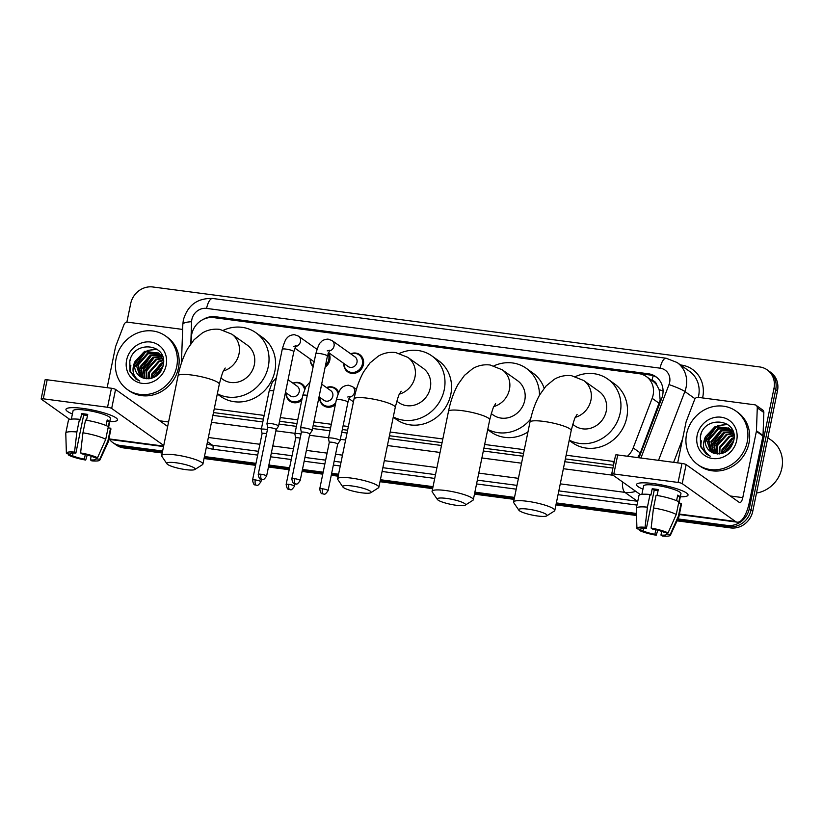 <?xml version="1.0" encoding="UTF-8"?>
<svg xmlns="http://www.w3.org/2000/svg" width="823" height="823" viewBox="0 0 823 823"><rect width="100%" height="100%" fill="white"/><g stroke="black" fill="none" stroke-linecap="round" stroke-linejoin="round"><path stroke-width="1.23" d="M353.211 402.879A10.524 9.609 125.4 0 1 353.221 401.665M335.331 404.772A10.524 9.609 125.4 0 1 323.429 405.595A10.524 9.609 125.4 0 1 319.633 397.242M301.743 400.338A10.524 9.609 125.4 0 1 289.84 401.161A10.524 9.609 125.4 0 1 286.044 392.818M328.459 352.522A10.524 9.609 125.4 0 1 329.828 360.073A10.524 9.609 125.4 0 1 325.147 367.14M313.162 366.667A10.524 9.609 125.4 0 1 310.23 359.023M350.67 353.797A10.524 9.609 125.4 0 1 359.816 354.651A10.524 9.609 125.4 0 1 363.416 364.496A10.524 9.609 125.4 0 1 347.615 371.801A10.524 9.609 125.4 0 1 343.819 363.447M637.702 457.598L640.304 452.959L660.18 400.081L659.161 389.639L656.764 385.082A6.574 6.008 -54.6 0 0 651.981 380.483A19.731 7.253 -82.5 0 1 653.205 375.73M627.445 456.24A19.731 18.013 -54.6 0 0 633.196 447.907L652.155 398.322A19.731 18.013 -54.6 0 0 653.112 395.05A19.731 18.013 -54.6 0 0 646.353 376.574A19.731 18.013 -54.6 0 0 638.823 373.642L213.815 317.637A19.731 18.013 -54.6 0 0 191.327 337.605L191.121 343.345M646.353 376.574L652.917 381.244A19.731 18.013 125.4 0 1 656.764 385.082M213.486 412.56L263.381 419.133M279.542 421.263L296.98 423.557M313.131 425.686L330.568 427.981M342.327 429.534L347.604 430.223M389.433 435.737L442.064 442.671M483.893 448.185L523.551 453.411M565.38 458.925L613.495 465.262M566.142 455.212L612.055 461.261A19.731 18.013 -54.6 0 0 614.287 461.415M214.247 408.846L264.142 415.42M280.304 417.549L297.741 419.843M313.892 421.973L331.33 424.277M343.088 425.82L348.366 426.52M390.195 432.034L442.825 438.968M484.654 444.471L524.313 449.697M326.484 387.592A10.524 9.609 125.4 0 1 335.63 388.446A10.524 9.609 125.4 0 1 338.747 392.437M292.895 383.168A10.524 9.609 125.4 0 1 302.041 384.012A10.524 9.609 125.4 0 1 305.158 388.014M638.864 457.753A19.731 18.013 -54.6 0 0 639.893 455.479L661.692 398.455A19.731 18.013 -54.6 0 0 662.649 395.194A19.731 18.013 -54.6 0 0 655.89 376.718A19.731 18.013 -54.6 0 0 648.37 373.776L215.472 316.742A19.731 18.013 -54.6 0 0 203.168 319.458M215.328 317.843A19.731 18.013 125.4 0 1 217.221 317.987L650.119 375.021A19.731 18.013 125.4 0 1 656.744 377.366M129.911 370.247A26.305 24.011 125.4 0 1 130.456 365.412A26.305 24.011 125.4 0 0 129.911 370.247M700.445 445.418A26.305 24.011 125.4 0 1 700.99 440.583A26.305 24.011 125.4 0 0 700.445 445.418M126.876 322.163L130.692 303.594A19.731 18.013 125.4 0 1 152.78 286.97L759.691 366.945A19.731 18.013 125.4 0 1 767.221 369.877A19.731 18.013 125.4 0 1 773.98 388.353L749.259 508.799A19.731 18.013 125.4 0 1 727.162 525.424L677.967 518.932M162.615 451.035L120.251 445.449A19.731 18.013 125.4 0 1 112.72 442.517A19.731 18.013 125.4 0 1 109.459 439.451M636.467 513.47L556.348 502.915M514.519 497.401L474.861 492.175M433.032 486.66L380.401 479.727M338.572 474.213L331.669 473.307M323.172 472.186L302.463 469.46M289.583 467.762L268.874 465.036M255.994 463.339L204.454 456.549M767.221 369.877L770.729 372.366A19.731 18.013 125.4 0 1 777.478 390.843L752.757 511.289L751.008 510.044A19.731 18.013 125.4 0 1 728.911 526.669L677.524 519.889L728.911 526.669A19.731 18.013 125.4 0 0 751.008 510.044L775.729 389.598L751.008 510.044L749.259 508.799M768.97 371.122A19.731 18.013 125.4 0 1 775.729 389.598A19.731 18.013 125.4 0 0 768.97 371.122M162.213 453.01L123.748 447.938L121.999 446.694A19.731 18.013 125.4 0 1 114.469 443.762A19.731 18.013 125.4 0 0 121.999 446.694L162.419 452.022L121.999 446.694L120.251 445.449M636.498 514.488L556.153 503.902L636.498 514.488M514.313 498.388L474.665 493.162L514.313 498.388M432.826 487.648L380.195 480.714L432.826 487.648M338.366 475.2L331.463 474.295L338.366 475.2M322.966 473.174L302.267 470.447L322.966 473.174M289.377 468.75L268.679 466.024L289.377 468.75M255.788 464.326L204.248 457.537L255.788 464.326M212.9 415.368L262.804 421.942M278.966 424.071L296.393 426.365M312.555 428.495L329.992 430.789M341.751 432.342L347.028 433.032M388.857 438.546L441.488 445.48M483.317 450.994L522.975 456.22M564.804 461.734L612.919 468.071M130.888 365.721A26.305 24.011 -54.6 0 0 130.343 371.626M701.422 440.902A26.305 24.011 -54.6 0 0 700.877 446.807M752.757 511.289A19.731 18.013 125.4 0 1 730.67 527.913L677.082 520.846M636.529 515.507L555.947 504.89M514.118 499.376L474.459 494.15M432.631 488.636L380 481.702M338.16 476.188L331.257 475.283M322.76 474.161L302.062 471.435M289.171 469.738L268.473 467.011M255.583 465.314L204.042 458.524M123.748 447.938A19.731 18.013 125.4 0 1 116.228 445.006L112.72 442.517M653.524 483.595A26.305 4.671 11.6 0 1 687.04 493.409A26.305 4.671 11.6 0 1 680.302 496.804A26.305 4.671 11.6 0 0 688.038 495.107A26.305 4.671 11.6 0 0 653.524 483.595A26.305 4.671 11.6 0 0 638.092 483.368A26.305 4.671 11.6 0 0 642.948 489.14A26.305 4.671 11.6 0 1 636.508 484.531A26.305 4.671 11.6 0 1 653.524 483.595M677.679 462.865L686.053 422.086A3.292 3.004 -54.6 0 1 686.217 421.541L694.612 399.577A3.292 3.004 -54.6 0 1 698.141 397.344L754.825 404.813A3.292 3.004 -54.6 0 1 756.08 405.307L762.654 409.977A3.292 3.004 125.4 0 1 763.847 412.498L763.024 435.46A3.292 3.004 125.4 0 1 762.952 436.015L749.341 502.297A26.305 9.67 -82.5 0 1 737.161 522.152A26.305 9.67 -82.5 0 1 735.392 521.432L682.205 483.626A3.292 0.586 -168.4 0 0 678.08 482.443L681.989 463.431A3.292 0.586 11.6 0 1 686.115 464.604L739.291 502.411A6.574 2.418 97.5 0 0 739.733 502.596A6.574 2.418 97.5 0 0 742.778 497.627L756.388 431.345A3.292 3.004 -54.6 0 0 756.45 430.789L757.273 407.827A3.292 3.004 -54.6 0 0 756.08 405.307M613.814 473.976A3.292 0.586 -168.4 0 0 611.684 474.099L615.594 455.078A3.292 0.586 11.6 0 1 617.713 454.965L613.814 473.976L678.08 482.443M611.684 474.099A3.292 0.586 -168.4 0 0 611.88 474.357L640.356 494.602M617.713 454.965L681.989 463.431M651.137 528.088L652.474 529.045A13.147 2.335 11.6 0 1 664.336 532.43L668.06 532.923A17.098 3.035 11.6 0 0 651.137 528.088L653.483 507.966L656.085 495.292A21.696 3.858 11.6 0 1 678.872 501.793L679.911 496.681A19.073 3.385 11.6 0 0 677.72 495.127L676.578 500.703M666.774 532.748L666.517 533.983A13.147 2.335 11.6 0 1 666.568 534.302A13.147 2.335 11.6 0 1 660.951 535.073L661.713 531.391M658.05 490.642A13.147 2.335 -168.4 0 0 657.114 490.508A13.147 2.335 -168.4 0 0 654.223 490.21L646.415 528.243A13.147 2.335 11.6 0 0 640.798 529.014A13.147 2.335 11.6 0 0 640.85 529.333L637.125 528.839A17.098 3.035 11.6 0 1 636.93 528.345A17.098 3.035 11.6 0 1 645.067 527.286L646.415 528.243M636.93 528.345L636.313 508.439A21.696 3.858 11.6 0 1 636.333 508.275L638.936 495.6A21.696 3.858 11.6 0 1 650.026 494.489L650.911 495.117L652.207 488.78A19.073 3.385 11.6 0 1 655.149 489.109A19.073 3.385 11.6 0 1 658.277 489.582L657.063 495.446M641.878 494.325L643.596 485.981A19.073 3.385 11.6 0 1 655.931 485.313A19.073 3.385 11.6 0 1 680.95 493.656L679.016 503.079M666.517 533.983L670.251 534.477L678.461 516.021L681.063 503.347L678.625 503.028M681.063 503.347A21.696 3.858 11.6 0 1 681.444 504.324L678.852 517.009A21.696 3.858 11.6 0 1 678.79 517.163L670.395 535.217A17.098 3.035 11.6 0 1 662.299 536.03L660.951 535.073M678.461 516.021A21.696 3.858 11.6 0 1 678.852 517.009M636.333 508.275A21.696 3.858 11.6 0 1 647.423 507.163L645.067 527.286M650.026 494.489L647.423 507.163M670.251 534.477A17.098 3.035 11.6 0 1 670.395 535.217M655.828 529.734L654.892 534.271L656.24 535.228L657.772 530.207M656.24 535.228A17.098 3.035 11.6 0 1 639.306 530.393L643.041 530.886L643.596 528.171M639.286 529.127L639.306 530.393M654.892 534.271A13.147 2.335 11.6 0 1 643.041 530.886M653.483 507.966A21.696 3.858 11.6 0 1 676.269 514.468L668.06 532.923M678.872 501.793L676.269 514.468M640.973 528.736L640.85 529.333M652.207 488.78L654.223 490.21M677.463 496.362L679.911 496.681M767.849 437.764L771.717 440.511A29.587 27.015 125.4 0 1 781.85 468.225A29.587 27.015 125.4 0 1 756.502 493.039M686.608 433.875A32.879 30.019 125.4 0 1 735.978 411.078A32.879 30.019 125.4 0 1 747.243 441.869A32.879 30.019 125.4 0 1 697.873 464.666A32.879 30.019 125.4 0 1 686.608 433.875M735.978 411.078L737.727 412.323A32.879 30.019 125.4 0 1 748.992 443.113A32.879 30.019 125.4 0 1 699.622 465.911L697.873 464.666M730.227 429.297L718.716 428.896L708.85 440.068L712.08 452.496M729.908 429.009L718.016 428.402L708.161 439.575L711.7 452.29M731.39 430.604L721.493 430.871L711.628 442.044L713.726 453.185M731.112 430.264L720.794 430.378L710.938 441.55L713.304 453.031M732.408 432.106L724.271 432.847L714.415 444.019L715.547 453.679M732.172 431.715L723.582 432.353L713.716 443.525L715.064 453.555M733.272 433.834L727.048 434.822L717.193 445.994L717.563 453.977M733.077 433.382L726.359 434.328L716.494 445.5L717.049 453.936M733.941 435.84L729.826 436.797L719.971 447.969L719.796 453.936M733.797 435.305L729.137 436.303L719.271 447.475L719.209 453.987M734.044 438.299L732.614 438.772L722.748 449.944L722.337 453.432L733.056 438.608M734.075 437.62L731.914 438.278L722.049 449.451L721.668 453.617M733.488 441.632L725.495 452.074M733.725 440.665L724.61 452.537M728.931 428.176L715.938 426.921L706.072 438.093L710.588 451.601M705.692 436.478L705.116 437.538C701.916 445.727 703.644 451.95 710.311 456.199L706.381 454.152L700.527 446.55L700.352 436.18C704.426 414.689 739.342 418.886 733.632 441.077C730.413 450.593 724.271 454.759 715.208 453.586A14.865 13.569 125.4 0 1 710.506 451.539A14.865 13.569 125.4 0 1 705.414 437.62A14.865 13.569 125.4 0 1 705.692 436.478L715.238 426.427L729.281 428.423M734.065 436.385L728.592 427.929M733.005 431.283L731.369 429.904M731.462 446.313L729.487 448.895M736.688 440.48A21.439 19.567 125.4 0 1 712.687 458.534A21.439 19.567 125.4 0 1 697.163 435.264A21.439 19.567 125.4 0 1 721.164 417.21A21.439 19.567 125.4 0 1 736.688 440.48M730.268 439.904L722.615 450.562M721.936 433.978L714.282 444.626M719.158 432.003L711.504 442.651M727.429 424.236L717.677 425.707M713.592 428.053L705.939 438.7M724.713 432.682L714.004 447.496M721.936 430.707L711.226 445.521M727.779 424.483L719.24 425.481M716.38 426.756L705.661 441.57M701.155 433.772L700.342 436.427L700.589 445.922L706.525 454.265M528.068 509.159A14.464 2.572 -168.4 0 0 518.85 510.178A14.464 2.572 -168.4 0 0 537.697 516.011A14.464 2.572 -168.4 0 0 546.729 515.898A14.464 2.572 -168.4 0 0 542.254 512.472A14.464 2.572 -168.4 0 0 528.068 509.159M518.85 510.178L513.778 502.74A21.048 3.745 11.6 0 1 513.573 502.009A21.048 3.745 11.6 0 1 527.183 501.269A21.048 3.745 11.6 0 1 554.805 510.476A21.048 3.745 11.6 0 1 554.321 511.062L546.729 515.898M572.757 424.37L574.649 425.717A21.048 19.207 -54.6 0 0 606.242 411.119A21.048 19.207 -54.6 0 0 599.031 391.409L583.713 380.524L571.615 375.73C565.38 375.021 559.609 376.214 554.301 379.29L545.958 386.1L539.682 394.886C535.31 402.704 532.07 411.788 529.971 422.137L513.573 502.009M575.514 376.543A36.171 33.013 125.4 0 1 607.796 379.084A36.171 33.013 125.4 0 1 620.192 412.961A36.171 33.013 125.4 0 1 569.249 440.11M607.796 379.084L614.359 383.755A36.171 33.013 125.4 0 1 626.756 417.621A36.171 33.013 125.4 0 1 572.448 442.712L569.187 440.387M446.58 498.419A14.464 2.572 -168.4 0 0 437.363 499.438A14.464 2.572 -168.4 0 0 456.209 505.271A14.464 2.572 -168.4 0 0 465.242 505.157A14.464 2.572 -168.4 0 0 460.767 501.732A14.464 2.572 -168.4 0 0 446.58 498.419M437.363 499.438L432.291 492.01A21.048 3.745 11.6 0 1 432.085 491.28A21.048 3.745 11.6 0 1 445.696 490.529A21.048 3.745 11.6 0 1 473.318 499.736A21.048 3.745 11.6 0 1 472.834 500.333L465.242 505.157M491.259 413.63L493.162 414.977A21.048 19.207 -54.6 0 0 524.755 400.379A21.048 19.207 -54.6 0 0 517.544 380.679L502.225 369.784L490.127 364.99C483.893 364.28 478.122 365.474 472.814 368.55L464.47 375.37L458.195 384.146C453.812 391.964 450.582 401.048 448.484 411.407L432.085 491.28M494.026 365.803A36.171 33.013 125.4 0 1 526.309 368.344A36.171 33.013 125.4 0 1 539.456 395.277M526.309 368.344L532.872 373.014A36.171 33.013 125.4 0 1 544.157 388.219M530.64 419.082A36.171 33.013 125.4 0 1 487.761 429.38M527.955 431.972A36.171 33.013 125.4 0 1 490.961 431.972L487.7 429.647M352.121 485.981A14.464 2.572 -168.4 0 0 342.903 486.99A14.464 2.572 -168.4 0 0 361.75 492.823A14.464 2.572 -168.4 0 0 370.782 492.72A14.464 2.572 -168.4 0 0 366.297 489.284A14.464 2.572 -168.4 0 0 352.121 485.981M342.903 486.99L337.831 479.562A21.048 3.745 11.6 0 1 337.625 478.832A21.048 3.745 11.6 0 1 351.236 478.081A21.048 3.745 11.6 0 1 378.847 487.288A21.048 3.745 11.6 0 1 378.374 487.885L370.782 492.72M396.799 401.182L398.692 402.529A21.048 19.207 -54.6 0 0 430.295 387.931A21.048 19.207 -54.6 0 0 423.084 368.231L407.766 357.336L395.668 352.542C389.433 351.843 383.662 353.026 378.354 356.102L370.011 362.922L363.725 371.698C359.353 379.516 356.122 388.6 354.024 398.96L337.625 478.832M399.567 353.355A36.171 33.013 125.4 0 1 431.849 355.906A36.171 33.013 125.4 0 1 444.235 389.773A36.171 33.013 125.4 0 1 393.291 416.932M431.849 355.906L438.412 360.567A36.171 33.013 125.4 0 1 450.798 394.443A36.171 33.013 125.4 0 1 396.501 419.524L393.24 417.21M176.173 462.793A14.464 2.572 -168.4 0 0 166.956 463.812A14.464 2.572 -168.4 0 0 185.803 469.635A14.464 2.572 -168.4 0 0 194.825 469.532A14.464 2.572 -168.4 0 0 190.35 466.106A14.464 2.572 -168.4 0 0 176.173 462.793M166.956 463.812L161.874 456.374A21.048 3.745 11.6 0 1 161.668 455.644A21.048 3.745 11.6 0 1 175.278 454.893A21.048 3.745 11.6 0 1 202.9 464.11A21.048 3.745 11.6 0 1 202.427 464.697L194.825 469.532M220.852 377.994L222.745 379.341A21.048 19.207 -54.6 0 0 254.338 364.754A21.048 19.207 -54.6 0 0 247.137 345.043L231.808 334.159L219.71 329.354C213.476 328.655 207.705 329.838 202.407 332.924L194.063 339.734L187.778 348.51C183.406 356.338 180.165 365.422 178.066 375.772L161.668 455.644M223.609 330.177A36.171 33.013 125.4 0 1 255.891 332.718A36.171 33.013 125.4 0 1 268.288 366.585A36.171 33.013 125.4 0 1 217.344 393.744M255.891 332.718L262.465 337.389A36.171 33.013 125.4 0 1 274.851 371.255A36.171 33.013 125.4 0 1 220.543 396.336L217.282 394.022M327.215 350.896L329.653 350.197L327.41 356.122A5.915 1.049 -168.4 0 0 319.643 353.53A5.915 1.049 -168.4 0 0 319.303 353.489A5.915 1.049 -168.4 0 0 315.816 353.736C317.884 346.596 319.581 342.759 320.898 342.224C322.05 340.465 324.406 339.415 327.966 339.086L332.019 340.537L354.96 356.843A5.915 5.401 125.4 0 1 356.987 362.387A5.915 5.401 125.4 0 1 348.098 366.492L328.439 352.511M350.835 353.911A9.866 9.002 125.4 0 1 358.993 354.878A9.866 9.002 125.4 0 1 362.377 364.105A9.866 9.002 125.4 0 1 347.563 370.947A9.866 9.002 125.4 0 1 343.983 363.56M304.366 427.95A5.915 1.049 -168.4 0 0 300.539 428.155A5.915 1.049 -168.4 0 0 300.539 428.238L301.362 432.322A4.269 0.761 -168.4 0 1 301.372 432.291A4.269 0.761 -168.4 0 1 304.129 432.137A4.269 0.761 -168.4 0 1 309.499 433.67A4.269 0.761 -168.4 0 1 309.746 434.009L312.102 430.614A5.915 1.049 -168.4 0 0 312.133 430.542A5.915 1.049 -168.4 0 0 311.794 430.069A5.915 1.049 -168.4 0 0 304.366 427.95M309.715 434.071A4.269 0.761 -168.4 0 0 309.746 434.009L300.189 480.539A4.269 0.761 -168.4 0 0 294.583 478.667A4.269 0.761 -168.4 0 0 291.815 478.821L301.372 432.291M328.058 353.592A9.866 9.002 125.4 0 1 328.778 359.682A9.866 9.002 125.4 0 1 325.496 365.433M270.777 423.526A5.915 1.049 -168.4 0 0 266.95 423.732A5.915 1.049 -168.4 0 0 266.95 423.814L267.773 427.898A4.269 0.761 -168.4 0 1 267.784 427.867A4.269 0.761 -168.4 0 1 270.541 427.713A4.269 0.761 -168.4 0 1 275.911 429.246A4.269 0.761 -168.4 0 1 276.158 429.585L278.513 426.191A5.915 1.049 -168.4 0 0 278.544 426.119A5.915 1.049 -168.4 0 0 278.205 425.645A5.915 1.049 -168.4 0 0 270.777 423.526M276.127 429.637A4.269 0.761 -168.4 0 0 276.158 429.585L266.601 476.116A4.269 0.761 -168.4 0 0 260.994 474.243A4.269 0.761 -168.4 0 0 258.227 474.398L267.784 427.867M313.296 365.988A9.866 9.002 125.4 0 1 310.384 359.137M328.099 490.662C325.929 493.677 324.601 494.808 324.097 494.067L323.357 494.037A4.269 1.574 97.5 0 1 323.069 493.923A4.269 1.574 -82.5 0 1 322.493 488.79A4.269 0.761 -168.4 0 1 328.099 490.662L337.656 444.132A4.269 0.761 -168.4 0 1 337.636 444.183L340.012 440.727A5.915 1.049 -168.4 0 0 340.043 440.655A5.915 1.049 -168.4 0 0 339.704 440.182A5.915 1.049 -168.4 0 0 333.356 438.227A5.915 1.049 -168.4 0 0 328.449 438.278A5.915 1.049 -168.4 0 0 328.449 438.361L329.272 442.435M337.656 444.132A4.269 0.761 -168.4 0 0 337.409 443.792A4.269 0.761 -168.4 0 0 332.05 442.26A4.269 0.761 -168.4 0 0 329.282 442.414A4.269 0.761 -168.4 0 0 329.282 442.465M321.659 384.156L330.774 390.637A5.915 5.401 125.4 0 1 332.801 396.182A5.915 5.401 125.4 0 1 323.912 400.287L319.057 396.83M326.649 387.705A9.866 9.002 125.4 0 1 334.807 388.662A9.866 9.002 125.4 0 1 338.16 393.764M300.169 438.124A4.269 0.761 -168.4 0 0 298.461 437.836A4.269 0.761 -168.4 0 0 295.694 437.98A4.269 0.761 -168.4 0 0 295.694 438.042M301.012 434.04A5.915 1.049 -168.4 0 0 294.86 433.855A5.915 1.049 -168.4 0 0 294.86 433.927L295.683 438.011M335.733 402.807A9.866 9.002 125.4 0 1 323.377 404.741A9.866 9.002 125.4 0 1 319.797 397.355M288.071 379.732L297.185 386.213A5.915 5.401 125.4 0 1 299.212 391.758A5.915 5.401 125.4 0 1 290.324 395.863L285.468 392.406M293.06 383.281A9.866 9.002 125.4 0 1 301.218 384.238A9.866 9.002 125.4 0 1 304.572 389.341M266.58 433.7A4.269 0.761 -168.4 0 0 264.862 433.402A4.269 0.761 -168.4 0 0 262.105 433.556A4.269 0.761 -168.4 0 0 262.105 433.618M267.424 429.616A5.915 1.049 -168.4 0 0 261.272 429.421A5.915 1.049 -168.4 0 0 261.272 429.503L262.095 433.587M302.144 398.383A9.866 9.002 125.4 0 1 289.789 400.317A9.866 9.002 125.4 0 1 286.198 392.931M82.979 408.424A26.305 4.671 11.6 0 1 116.506 418.238A26.305 4.671 11.6 0 1 109.768 421.633A26.305 4.671 11.6 0 0 117.504 419.936A26.305 4.671 11.6 0 0 82.979 408.424A26.305 4.671 11.6 0 0 67.558 408.187A26.305 4.671 11.6 0 0 72.414 413.969A26.305 4.671 11.6 0 1 65.974 409.36A26.305 4.671 11.6 0 1 82.979 408.424M107.144 387.684L115.518 346.905A3.292 3.004 -54.6 0 1 115.673 346.36L124.078 324.396A3.292 3.004 -54.6 0 1 127.596 322.174L182.644 329.426M163.756 445.48L111.671 408.445A3.292 0.586 -168.4 0 0 107.546 407.272L111.444 388.25A3.292 0.586 11.6 0 1 115.57 389.433L167.666 426.468M43.28 398.805A3.292 0.586 -168.4 0 0 41.15 398.918L45.049 379.907A3.292 0.586 11.6 0 1 47.178 379.784L43.28 398.805L107.546 407.272M41.15 398.918A3.292 0.586 -168.4 0 0 41.335 399.186L69.821 419.432M47.178 379.784L111.444 388.25M80.592 452.917L81.94 453.874A13.147 2.335 11.6 0 1 93.791 457.249L97.526 457.742A17.098 3.035 11.6 0 0 80.592 452.917L82.948 432.795L85.551 420.111A21.696 3.858 11.6 0 1 108.338 426.612L109.366 421.51A19.073 3.385 11.6 0 0 107.185 419.956L106.033 425.532M96.24 457.578L95.982 458.812A13.147 2.335 11.6 0 1 96.034 459.131A13.147 2.335 11.6 0 1 90.417 459.892L91.178 456.209M87.516 415.471A13.147 2.335 -168.4 0 0 86.58 415.337A13.147 2.335 -168.4 0 0 83.689 415.039L75.881 453.072A13.147 2.335 11.6 0 0 70.264 453.843A13.147 2.335 11.6 0 0 70.315 454.162L66.581 453.668A17.098 3.035 11.6 0 1 66.385 453.175A17.098 3.035 11.6 0 1 74.533 452.115L75.881 453.072M66.385 453.175L65.778 433.268A21.696 3.858 11.6 0 1 65.799 433.104L68.402 420.419A21.696 3.858 11.6 0 1 79.481 419.308L80.376 419.946L81.672 413.609A19.073 3.385 11.6 0 1 84.615 413.938A19.073 3.385 11.6 0 1 87.732 414.401L86.528 420.275M71.344 419.154L73.052 410.811A19.073 3.385 11.6 0 1 85.386 410.132A19.073 3.385 11.6 0 1 110.416 418.475L108.482 427.898M95.982 458.812L99.717 459.296L107.926 440.85L110.529 428.176L108.08 427.847M110.529 428.176A21.696 3.858 11.6 0 1 110.91 429.153L108.307 441.828A21.696 3.858 11.6 0 1 108.255 441.982L99.861 460.047A17.098 3.035 11.6 0 1 91.765 460.849L90.417 459.892M107.926 440.85A21.696 3.858 11.6 0 1 108.307 441.828M65.799 433.104A21.696 3.858 11.6 0 1 76.878 431.993L74.533 452.115M79.481 419.308L76.878 431.993M99.717 459.296A17.098 3.035 11.6 0 1 99.861 460.047M85.283 454.553L84.358 459.1L85.705 460.057L87.228 455.037M85.705 460.057A17.098 3.035 11.6 0 1 68.772 455.222L72.506 455.716L73.062 453M68.741 453.957L68.772 455.222M84.358 459.1A13.147 2.335 11.6 0 1 72.506 455.716M82.948 432.795A21.696 3.858 11.6 0 1 105.735 439.297L97.526 457.742M108.338 426.612L105.735 439.297M70.439 453.566L70.315 454.162M81.672 413.609L83.689 415.039M106.928 421.191L109.366 421.51M116.074 358.705A32.879 30.019 125.4 0 1 165.444 335.897A32.879 30.019 125.4 0 1 176.708 366.688A32.879 30.019 125.4 0 1 127.339 389.495A32.879 30.019 125.4 0 1 116.074 358.705M165.444 335.897L167.192 337.142A32.879 30.019 125.4 0 1 178.457 367.932A32.879 30.019 125.4 0 1 129.088 390.74L127.339 389.495M159.693 354.127L148.181 353.715L138.315 364.898L141.546 377.325M159.374 353.828L147.482 353.221L137.616 364.404L141.155 377.119M160.855 355.433L150.959 355.69L141.093 366.873L143.192 378.014M160.578 355.083L150.259 355.197L140.404 366.379L142.77 377.86M161.874 356.935L153.736 357.666L143.871 368.848L145.002 378.498M161.627 356.534L153.037 357.172L143.181 368.354L144.529 378.385M162.738 358.663L156.514 359.651L146.648 370.823L147.029 378.806M162.532 358.211L155.825 359.147L145.959 370.329L146.515 378.755M163.407 360.669L159.292 361.626L149.436 372.798L149.261 378.765M163.263 360.135L158.602 361.132L148.737 372.305L148.675 378.806M163.51 363.118L162.069 363.601L152.214 374.774L151.802 378.251L162.522 363.437M163.54 362.449L161.38 363.108L151.514 374.28L151.123 378.436M162.954 366.451L154.961 376.903M163.18 365.494L154.076 377.366M158.397 353.005L145.393 351.74L135.538 362.912L140.054 376.43M135.157 361.307L134.581 362.367C131.382 370.556 133.11 376.78 139.766 381.028L135.836 378.981L129.993 371.368L129.808 360.999C133.892 339.518 168.808 343.716 163.098 365.896C159.878 375.411 153.736 379.588 144.673 378.415A14.865 13.569 125.4 0 1 139.961 376.368A14.865 13.569 125.4 0 1 134.869 362.449A14.865 13.569 125.4 0 1 135.157 361.307L144.704 351.246L158.746 353.252M163.53 361.204L158.047 352.758M162.47 356.102L160.835 354.734M160.927 371.132L158.952 373.714M166.153 365.299A21.439 19.567 125.4 0 1 142.142 383.364A21.439 19.567 125.4 0 1 126.619 360.093A21.439 19.567 125.4 0 1 150.63 342.029A21.439 19.567 125.4 0 1 166.153 365.299M159.734 364.733L152.08 375.381M151.401 358.797L143.737 369.455M148.613 356.822L140.959 367.48M156.895 349.055L147.142 350.536M143.058 352.872L135.404 363.529M154.179 357.501L143.469 372.325M151.401 355.526L140.682 370.35M157.244 349.302L148.706 350.3M145.846 351.575L135.126 366.4M130.62 358.591L129.808 361.256L130.055 370.751L135.99 379.084M659.264 403.373L652.155 398.322M659.161 389.639A19.731 2.191 20.9 0 1 663.06 391.059M640.304 452.959L633.196 447.907M614.03 462.67L612.055 461.261M650.119 375.021L648.37 373.776M640.922 458.02L668.996 384.619A13.147 12.006 -54.6 0 0 669.634 382.438A13.147 12.006 -54.6 0 0 660.108 368.169L206.583 308.409A13.147 12.006 -54.6 0 0 191.862 319.489A13.147 12.006 -54.6 0 0 191.594 321.711L190.802 343.777M660.108 368.169A13.147 4.835 97.5 0 1 666.198 358.242L677.123 362.521A26.305 24.011 125.4 0 1 686.135 387.149A26.305 24.011 125.4 0 1 684.859 391.501L695.054 398.754M666.198 358.242L212.684 298.482C197.51 297.967 187.726 305.127 183.354 319.952L182.829 324.355A13.147 3.138 2.1 0 1 191.594 321.711M680.59 364.98L681.31 365.073A3.292 1.204 -82.5 0 1 681.228 365.433M681.31 365.073A29.587 27.015 125.4 0 1 702.739 397.2A29.587 27.015 125.4 0 1 702.575 397.931M698.295 397.365A26.305 24.011 -54.6 0 0 698.604 396.017A26.305 24.011 -54.6 0 0 689.602 371.389L677.123 362.521M636.992 505.075L558.045 494.674M516.216 489.16L476.558 483.934M434.729 478.42L382.098 471.486M340.259 465.972L333.356 465.067M324.859 463.946L304.16 461.219M291.27 459.522L270.572 456.796M257.681 455.098L212.962 449.204A29.587 27.015 125.4 0 1 206.326 447.403M727.162 525.424L730.67 527.913M773.98 388.353L777.478 390.843M635.737 491.321A26.305 24.011 125.4 0 1 624.914 492.37L637.393 501.238A26.305 24.011 -54.6 0 0 637.763 501.279M668.996 384.619A13.147 1.461 20.9 0 1 684.859 391.501L658.534 460.345M673.646 462.331L682.606 438.906M207.499 441.684L212.519 445.253L258.463 451.313M207.057 443.834A26.305 24.011 -54.6 0 0 212.519 445.253A3.292 1.204 -82.5 0 1 212.962 449.204M622.466 481.887A13.147 4.835 97.5 0 0 624.914 492.37L560.268 483.852M518.439 478.338L478.78 473.112M436.941 467.598L384.31 460.664M342.481 455.16L335.578 454.245M327.081 453.123L306.382 450.397M293.492 448.7L272.794 445.973M259.903 444.276L208.363 437.486M271.343 453.01L292.052 455.736M304.932 457.434L325.641 460.16M334.138 461.281L341.041 462.187M382.87 467.701L435.501 474.634M477.33 480.148L516.988 485.375M558.817 490.889L637.393 501.238A3.292 1.204 -82.5 0 1 637.691 501.629M211.47 422.333L261.375 428.917M275.9 430.83L294.963 433.34M309.489 435.254L328.552 437.764M340.321 439.317L345.588 440.007M387.427 445.521L440.058 452.455M481.887 457.969L521.545 463.195M563.374 468.709L613.145 475.262M212.684 298.482A13.147 4.835 97.5 0 0 206.583 308.409M217.221 317.987L215.472 316.742M679.448 514.066L735.392 521.432M730.238 495.981L742.778 497.627M762.952 436.015L756.388 431.345M686.115 464.604L682.205 483.626M756.45 430.789L763.024 435.46M763.847 412.498L757.273 407.827M575.411 417.302A21.048 19.207 -54.6 0 0 590.924 400.225A21.048 19.207 -54.6 0 0 583.713 380.524M577.118 414.401L575.668 416.777C574.979 417.179 573.487 421.788 571.193 430.604A21.048 3.745 -168.4 0 0 543.581 421.397A21.048 3.745 -168.4 0 0 529.971 422.137M493.923 406.562A21.048 19.207 -54.6 0 0 509.437 389.495A21.048 19.207 -54.6 0 0 502.225 369.784M495.631 403.661L494.181 406.037C493.491 406.449 492 411.058 489.706 419.864A21.048 3.745 -168.4 0 0 462.094 410.656A21.048 3.745 -168.4 0 0 448.484 411.407M399.464 394.114A21.048 19.207 -54.6 0 0 414.977 377.047A21.048 19.207 -54.6 0 0 407.766 357.336M401.161 391.213L399.721 393.6C399.021 394.001 397.53 398.61 395.246 407.416A21.048 3.745 -168.4 0 0 367.634 398.209A21.048 3.745 -168.4 0 0 354.024 398.96M223.506 370.936A21.048 19.207 -54.6 0 0 239.02 353.859A21.048 19.207 -54.6 0 0 231.808 334.159M225.214 368.025L223.774 370.412C223.074 370.813 221.582 375.422 219.299 384.238A21.048 3.745 -168.4 0 0 191.677 375.021A21.048 3.745 -168.4 0 0 178.066 375.772M294.583 478.667A4.269 1.574 -82.5 0 0 295.159 483.801A4.269 1.574 97.5 0 0 295.447 483.924L296.187 483.955C296.681 484.696 298.019 483.554 300.189 480.539M332.019 340.537A5.915 5.401 125.4 0 1 334.045 346.082A5.915 5.401 125.4 0 1 329.107 351.02M260.994 474.243A4.269 1.574 -82.5 0 0 261.57 479.377A4.269 1.574 97.5 0 0 261.858 479.49L262.599 479.531C263.093 480.272 264.43 479.13 266.601 476.116M293.626 346.473L296.064 345.763L293.821 351.688A5.915 1.049 -168.4 0 0 286.054 349.106A5.915 1.049 -168.4 0 0 285.715 349.055A5.915 1.049 -168.4 0 0 282.227 349.312C284.295 342.173 285.993 338.335 287.309 337.8C288.462 336.041 290.817 334.992 294.377 334.652L298.43 336.113A5.915 5.401 125.4 0 1 300.457 341.658A5.915 5.401 125.4 0 1 295.519 346.596M347.738 397.015L350.176 396.316L347.934 402.241A5.915 1.049 -168.4 0 0 347.594 401.768A5.915 1.049 -168.4 0 0 339.827 399.608A5.915 1.049 -168.4 0 0 336.34 399.865C338.407 392.725 340.105 388.888 341.422 388.353C342.574 386.594 344.93 385.545 348.489 385.205L352.542 386.666A5.915 5.401 125.4 0 1 354.569 392.201A5.915 5.401 125.4 0 1 349.631 397.139M322.493 488.79A4.269 0.761 -168.4 0 0 319.725 488.944L329.282 442.414M288.904 484.366A4.269 1.574 -82.5 0 0 289.48 489.49A4.269 1.574 97.5 0 0 289.768 489.613L290.509 489.644C291.013 490.385 292.34 489.243 294.511 486.228A4.269 0.761 -168.4 0 0 288.904 484.366A4.269 0.761 -168.4 0 0 286.137 484.51L295.694 437.98M321.093 386.872A5.915 5.401 125.4 0 1 320.98 387.777A5.915 5.401 125.4 0 1 320.733 388.662M307.277 395.328A5.915 1.049 -168.4 0 0 306.238 395.184A5.915 1.049 -168.4 0 0 302.751 395.431L305.847 386.697L309.993 382.078M255.315 479.932A4.269 1.574 -82.5 0 0 255.891 485.066A4.269 1.574 97.5 0 0 256.179 485.189L256.92 485.22C257.414 485.961 258.751 484.819 260.922 481.805A4.269 0.761 -168.4 0 0 255.315 479.932A4.269 0.761 -168.4 0 0 252.548 480.087L262.105 433.556M287.505 382.448A5.915 5.401 125.4 0 1 287.392 383.353A5.915 5.401 125.4 0 1 287.145 384.238M273.689 390.904A5.915 1.049 -168.4 0 0 272.65 390.76A5.915 1.049 -168.4 0 0 269.162 391.007L272.259 382.273L276.405 377.654M108.914 438.885L163.633 446.097M159.703 420.8L168.581 421.973M115.57 389.433L111.671 408.445M182.829 324.355L181.441 363.046M679.356 514.54L737.161 522.152M571.193 430.604L554.805 510.476M489.706 419.864L473.318 499.736M395.246 407.416L378.847 487.288M219.299 384.238L202.9 464.11M358.993 354.878L362.151 357.12M315.816 353.736L300.539 428.155M347.563 370.947L350.721 373.2M327.41 356.122L312.133 430.542M291.815 478.821C293.122 485.765 294.706 482.875 295.447 483.924M317.009 349.322L298.43 336.113M282.227 349.312L266.95 423.732M314.16 361.811L294.85 348.088M293.821 351.688L278.544 426.119M258.227 474.398C259.533 481.342 261.117 478.451 261.858 479.49M356.4 389.402L352.542 386.666M347.934 402.241L340.043 440.655M353.427 401.819L348.962 398.641M336.34 399.865L328.449 438.278M319.725 488.944C321.032 495.878 322.616 492.987 323.357 494.037M334.807 388.662L337.965 390.915M302.751 395.431L294.86 433.855M323.377 404.741L326.536 406.994M294.511 486.228L295.004 483.842M286.137 484.51C287.443 491.454 289.027 488.564 289.768 489.613M301.218 384.238L304.376 386.491M269.162 391.007L261.272 429.421M289.789 400.317L292.947 402.57M260.922 481.805L261.416 479.408M252.548 480.087C253.854 487.031 255.439 484.14 256.179 485.189M108.821 439.359L163.53 446.57"/></g></svg>
